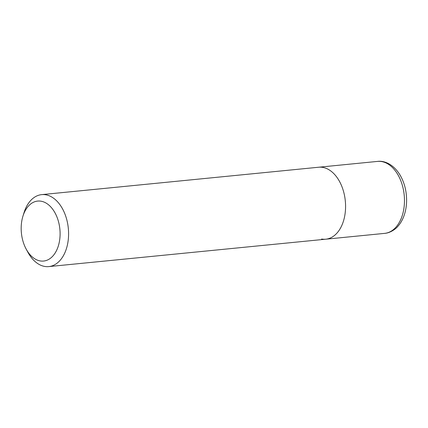 <?xml version="1.0" encoding="UTF-8"?>
<svg xmlns="http://www.w3.org/2000/svg" width="428" height="428" viewBox="0 0 428 428"><rect width="100%" height="100%" fill="white"/><g stroke="black" fill="none" stroke-linecap="round" stroke-linejoin="round"><path stroke-width="0.64" d="M22.925 216.21A30.137 19.33 84.4 0 1 41.158 201.224A30.137 19.33 84.4 0 1 60.091 234.555A30.137 19.33 84.4 0 1 40.114 260.914A30.137 19.33 84.4 0 1 26.178 249.107A30.137 19.33 84.4 0 1 22.925 216.21L23.984 212.78A36.161 23.198 84.4 0 1 41.677 194.628L318.662 167.23A36.161 23.198 84.4 0 1 322.851 167.401A36.161 23.198 84.4 0 1 345.535 204.172A36.161 23.198 84.4 0 1 325.783 239.199A36.161 23.198 84.4 0 1 321.599 239.027M41.677 194.628A36.161 23.198 84.4 0 1 45.86 194.799A36.161 23.198 84.4 0 1 68.544 231.569A36.161 23.198 84.4 0 1 48.797 266.596A36.161 23.198 84.4 0 1 44.614 266.425A36.161 23.198 84.4 0 1 27.89 252.258L26.178 249.107M318.662 167.23A36.161 23.198 84.4 0 1 322.851 167.401A36.161 23.198 84.4 0 1 345.535 204.172A36.161 23.198 84.4 0 1 325.783 239.199L384.676 233.372A36.161 23.198 84.4 0 0 404.465 201.577A36.161 23.198 84.4 0 0 381.744 161.575A36.161 23.198 84.4 0 0 377.56 161.404L318.662 167.23M377.56 161.404C383.97 160.479 392.856 163.903 399.474 174.1C404.305 181.954 406.68 190.92 406.6 200.983C406.498 206.59 405.53 211.796 403.695 216.595C402.192 220.511 400.159 223.86 397.596 226.642C396.13 228.552 390.636 232.934 384.676 233.372M48.797 266.596L325.783 239.199"/></g></svg>
